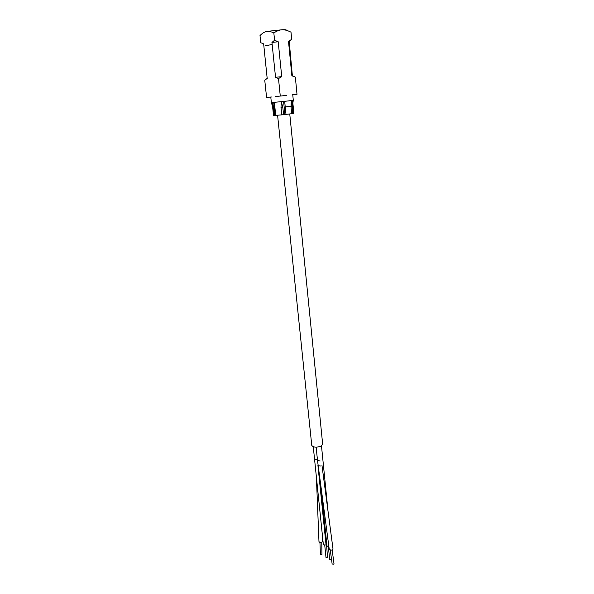 <?xml version="1.0" encoding="UTF-8"?>
<svg xmlns="http://www.w3.org/2000/svg" width="594" height="594" viewBox="0 0 594 594"><rect width="100%" height="100%" fill="white"/><g stroke="black" fill="none" stroke-linecap="round" stroke-linejoin="round"><path stroke-width="0.89" d="M289.761 113.996L322.668 444.29L320.879 446.235C316.253 447.676 313.209 447.393 311.761 445.396L277.584 115.236M321.948 465.206L333.026 549.146L331.868 550.141L329.291 549.658L317.508 460.461L320.151 460.989M332.187 550.029L333.999 563.706L333.427 564.218L332.135 563.966L330.323 550.282M322.46 535.996L322.668 541.372L322.067 542.196C320.463 542.738 319.431 542.5 318.971 541.476L316.387 476.989M321.777 542.329L321.955 554.885L320.411 554.514L319.936 542.396M328.92 546.896L326.952 545.893L320.96 486.991M320.678 484.882L326.797 544.988L326.047 544.913C324.495 545.114 323.574 544.817 323.292 544.015L314.538 459.036L316.416 459.823M328.385 546.859L329.67 559.489L331.222 559.726L331.519 559.273M326.574 544.913L327.546 557.781L326.002 557.543L324.71 544.965M281.356 101.663L291.29 100.601L281.281 101.671L280.999 107.373L282.796 107.195L281.281 101.671L272.334 102.51L281.2 101.678M270.782 96.985L271.339 102.324L272.275 102.51L271.458 102.769L272.958 108.078L274.265 107.96M272.334 102.51L273.7 108.056L274.265 108.011M292.597 100.616L293.882 113.461L281.764 114.88L280.999 107.403L282.796 107.195M285.239 106.987L292.01 106.163L290.978 106.326L291.713 113.773M285.231 106.898L290.978 106.296L291.335 100.594L292.01 106.163M292.857 103.104L293.243 100.579L291.379 100.594L293.28 100.089L293.25 100.549M281.764 114.88L273.737 115.518L272.965 108.078M272.275 102.51L272.958 108.108L273.7 108.056L274.48 115.481M272.973 108.101L273.737 115.518M285.907 30.183C286.791 29.774 285.558 29.626 282.209 29.745L266.55 31.445L264.241 32.284M292.515 94.78L297.007 94.312L295.344 77.109L291.869 75.772L288.491 41.224L291.691 39.382L291.001 32.187C287.607 30.457 284.682 29.641 282.209 29.745C279.67 29.863 276.878 30.925 273.834 32.937C270.894 31.534 268.466 31.037 266.55 31.445C264.627 31.786 262.444 33.153 260.001 35.551L260.759 42.709L263.647 43.889L267.174 78.356L263.647 43.889M267.285 78.319L264.753 80.264L266.58 97.386L271.941 96.985M263.61 43.911L262.503 43.481M275.623 96.518L286.442 95.448L275.623 96.518M273.834 32.937L274.584 40.251L278.215 41.758L271.948 42.426L274.584 40.251M275.542 77.287L278.497 78.594L281.734 76.648L275.542 77.287L271.948 42.426M278.497 78.594L280.279 96.065M295.344 77.109L292.382 75.839L289.189 41.394L288.491 41.224M291.691 39.382L289.189 41.417M273.723 115.37L272.535 105.955M281.734 76.648L278.215 41.758M291.869 75.772L292.545 75.78M320.745 466.038L318.132 465.718M317.448 459.867L315.518 459.229M326.047 544.913L317.894 465.005M265.399 45.76L272.163 44.491M283.568 114.701L282.803 107.224M292.745 113.632L292.01 106.2M275.044 115.451L273.7 102.562M275.727 115.407L274.383 102.539M284.92 114.56L283.605 101.589M285.996 114.449L284.689 101.522M293.495 113.521L292.226 100.616M316.157 447.178L317.508 460.461M321.488 445.908L328.037 511.352M313.276 446.755L314.538 459.036M292.76 94.758L293.28 100.089M271.339 102.324L271.458 102.769M273.507 115.355L272.512 105.88M293.882 113.461L292.619 100.616"/></g></svg>
